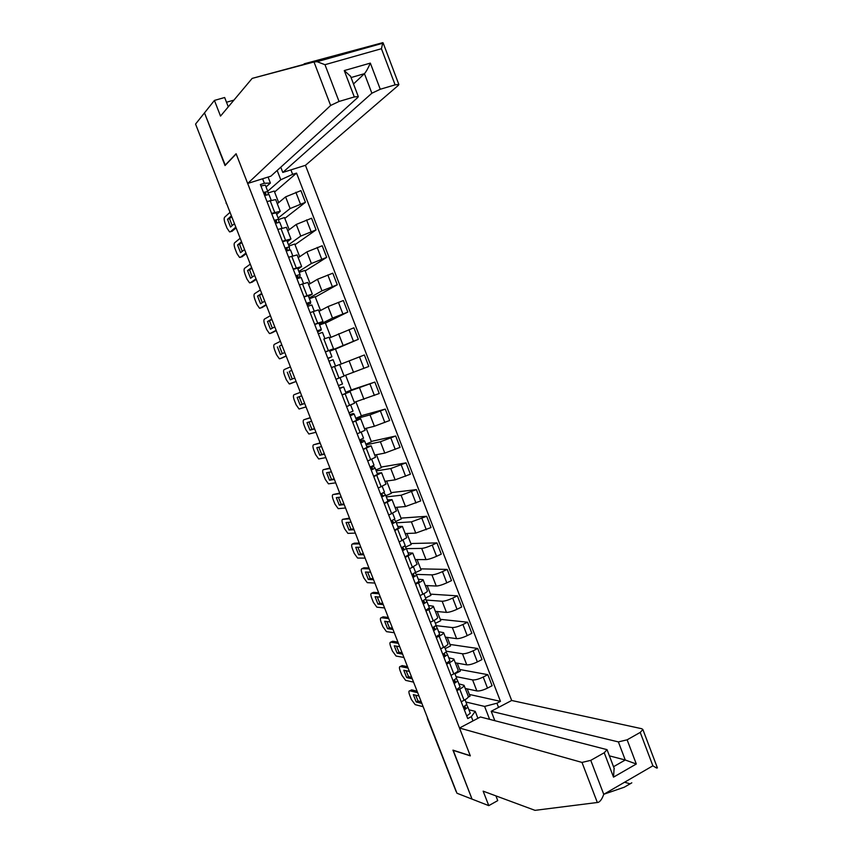 <?xml version="1.0" encoding="UTF-8"?>
<svg xmlns="http://www.w3.org/2000/svg" width="853" height="853" viewBox="0 0 853 853"><rect width="100%" height="100%" fill="white"/><g stroke="black" fill="none" stroke-linecap="round" stroke-linejoin="round"><path stroke-width="1.28" d="M618.372 741.907L627.126 739.818L636.306 764.011L625.26 760.002L618.372 741.907L491.211 711.285L511.672 700.484L305.449 165.311L398.34 85.364L398.852 84.479L395.11 84.852L380.267 89.256L371.865 93.222L364.434 73.678C366.14 71.759 368.112 68.229 370.341 63.111L380.267 89.256M228.284 106.838L224.659 97.509L214.423 100.419L195.561 124.069L456.963 793.237L472.04 799.112L453.178 750.213M225.299 165.279L204.485 112.873L225.032 165.557L236.174 153.913L470.259 755.694L452.943 750.139L472.04 799.112L488.78 805.637L497.747 800.604L495.913 795.881M226.29 202.726L226.717 203.814M456.323 791.616L427.524 718.866L456.131 791.541M465.248 688.456L476.87 690.941C479.514 691.197 483.054 690.258 487.5 688.115L492.096 685.727L487.82 674.67L483.214 677.037C478.768 679.169 475.228 680.129 472.594 679.905L456.067 676.642M458.861 683.839L464.021 685.3C464.139 686.26 462.71 687.529 459.735 689.117L464.064 700.281C467.028 698.682 468.457 697.381 468.329 696.4L468.297 696.315M464.064 700.281L461.206 701.763M459.671 669.477L487.82 674.67M454.969 673.827L460.311 671.108L457.229 663.165M459.735 689.117L456.867 690.589M455.31 662.834L466.762 664.839C469.374 665.009 472.914 664.029 477.371 661.917L481.988 659.572L477.712 648.483L473.084 650.807C468.606 652.908 465.077 653.899 462.475 653.771L446.194 651.191M450.949 675.341L453.817 673.881C456.803 672.313 458.242 671.066 458.146 670.149L458.114 670.074M449.968 644.431L477.712 648.483M445.181 648.6L450.555 645.934L447.239 637.383M448.753 657.802L453.828 659.017C453.924 659.913 452.463 661.128 449.467 662.685L446.599 664.135M445.341 637.138L456.622 638.652C459.202 638.726 462.731 637.724 467.22 635.634L471.858 633.331L467.561 622.21L462.912 624.492C458.424 626.571 454.894 627.595 452.325 627.552L436.107 625.644M440.66 648.834L443.539 647.406C446.546 645.86 448.006 644.665 447.942 643.823L447.91 643.759M440.233 619.321L467.561 622.21M435.371 623.308L440.766 620.685L437.216 611.526M438.623 631.689L443.613 632.659C443.667 633.47 442.195 634.643 439.178 636.178L436.299 637.596M435.35 611.356L446.46 612.39C449.009 612.379 452.527 611.334 457.027 609.277L461.697 607.005L457.389 595.852L452.708 598.102C448.198 600.149 444.68 601.205 442.142 601.248L426.01 600.043M430.339 622.253L433.228 620.845C436.256 619.331 437.738 618.19 437.696 617.412L437.674 617.348M430.466 594.125L457.389 595.852M425.53 597.942L430.946 595.362L427.161 585.585M428.462 605.491L433.356 606.216C433.388 606.963 431.885 608.082 428.856 609.586L425.956 610.983M425.327 585.499L436.256 586.043C438.773 585.936 442.291 584.87 446.812 582.834L451.504 580.605L447.185 569.42L442.483 571.627C437.952 573.653 434.433 574.73 431.927 574.869L416.211 574.389M419.975 595.586L422.885 594.2C425.935 592.718 427.438 591.619 427.428 590.916L427.406 590.873M420.668 568.866L447.185 569.42M415.443 572.598L421.094 569.964L417.074 559.568M418.258 579.219L423.067 579.688C423.077 580.36 421.553 581.437 418.503 582.898L415.592 584.273M415.262 559.568L426.02 559.611C428.515 559.419 432.023 558.32 436.565 556.316L441.278 554.13L436.939 542.903L432.215 545.067C427.673 547.072 424.165 548.18 421.691 548.404L406.391 548.639M409.589 568.834L417.106 564.302M410.847 543.521L436.939 542.903M405.442 547.125L411.221 544.491L406.956 533.477M408.033 552.872L412.756 553.085L405.186 557.489M405.175 533.551L415.763 533.104L431.021 527.559L426.671 516.3L411.413 521.865L396.368 522.804M399.172 541.996L406.774 537.657M400.995 518.112L426.671 516.3M395.717 521.428L401.315 518.933L396.805 507.3M397.775 526.44L402.403 526.397L394.758 530.619M395.067 507.46L405.474 506.522L420.732 500.924L416.371 489.622L401.102 495.241L386.324 496.904M388.723 515.084L396.421 510.958L392.028 499.623L384.287 503.665M391.122 492.629L416.371 489.622M385.865 495.721L391.388 493.311L386.633 481.049M387.486 499.922L392.028 499.623M384.916 481.295L395.142 479.844L410.41 474.193L406.039 462.859L390.77 468.542L376.237 470.92M378.242 488.087L386.004 484.109M381.206 467.06L406.039 462.859M375.874 469.971L381.419 467.615L376.418 454.724M377.175 473.319L381.611 472.765L373.795 476.635M374.734 455.044L384.788 453.092L400.057 447.377L395.675 436.011L380.395 441.747L366.118 444.85M367.718 460.993L375.576 457.219M371.268 441.427L395.675 436.011M365.852 444.146L371.428 441.833L366.182 428.302M366.822 446.641L371.162 445.831L363.261 449.51M364.53 428.718L374.392 426.255L389.672 420.486L385.268 409.088L369.989 414.878L355.978 418.716M357.172 433.825L365.127 430.253L360.691 418.812L352.694 422.31M361.299 415.72L385.268 409.088M355.797 418.247L361.405 415.987L355.914 401.816M356.437 419.889L360.691 418.812M354.294 402.307L379.254 393.51L374.84 382.08L345.806 392.487M346.585 406.572L354.624 403.17M351.308 389.928L374.84 382.08M345.721 392.273L351.351 390.056L345.614 375.235M346.019 393.041L350.178 391.708L342.096 395.014M344.015 375.821L368.805 366.459L364.38 354.976L339.665 364.594M335.975 379.233L344.1 376.024L339.633 364.519L331.465 367.643M329.695 350.988L358.324 339.313L353.888 327.797L329.354 337.991M325.324 351.809L333.534 348.792L329.525 350.551M341.243 363.975L335.442 349.005L329.77 351.159M335.485 349.101L358.324 339.313M333.534 348.792L329.055 337.244L323.831 339.046M319.449 324.556L332.521 318.084L347.811 312.081L343.354 300.533L328.053 306.558L319.001 311.313M314.64 324.289L322.946 321.464L319.033 323.49M330.9 337.287L325.313 322.871L319.608 324.982M325.409 323.116L347.811 312.081M322.946 321.464L318.446 309.884L310.108 312.624M309.159 298.06L321.965 290.83L337.266 284.774L332.798 273.184L317.497 279.272L308.626 284.539M303.924 296.695L312.315 294.061L308.498 296.354M320.525 310.513L315.152 296.663L309.415 298.721M315.301 297.057L337.266 284.774M312.315 294.061L307.805 282.439L299.382 284.987M298.849 271.467L311.377 263.492L326.688 257.371L322.199 245.76L306.899 251.891L298.209 257.702M293.176 269.004L301.653 266.562L297.932 269.121M310.108 283.665L304.958 270.38L299.2 272.384M305.171 270.913L326.688 257.371M297.143 254.93L288.613 257.265M288.495 244.8L300.768 236.068L316.079 229.883L311.58 218.24L296.268 224.435L287.77 230.768M282.386 241.239L290.958 238.979L287.333 241.815M299.67 256.721L294.743 244.011L288.954 245.973M294.999 244.694L316.079 229.883M286.437 227.324L277.811 229.457M278.121 218.059L290.116 208.548L305.427 202.321L300.917 190.624L285.595 196.883L277.3 203.76M271.563 213.378L280.232 211.309L276.713 214.423M289.199 229.702L284.486 217.568L278.622 219.498M284.806 218.389L305.427 202.321M280.232 211.309L275.679 199.581L266.978 201.564M489.601 719.314L484.611 706.423L465.909 702.019M463.84 708.534L465.056 708.843M468.926 709.792L475.228 711.349L477.915 718.301M472.988 720.902L471.346 716.669L475.228 711.349M268.077 177.061L270.401 183.054L264.366 183.278L260.368 184.536L467.732 718.567L471.346 716.669M264.366 183.278L262.617 178.767M290.916 169.886L292.643 174.343L280.776 179.78L277.172 170.461M484.611 706.423L496.926 703.213L500.466 701.358L296.556 173.106L292.643 174.343M496.926 703.213L498.547 707.414M267.714 191.232L280.776 179.78M270.401 183.054L266.04 186.935M469.353 694.449L500.466 701.358M468.158 697.189L470.046 696.219L467.199 688.872M274.581 192.021L296.556 173.106M278.686 202.609L274.208 191.04L268.066 193.002M466.826 704.365L465.034 699.748L466.826 704.365L463.275 707.073M421.243 701.806L418.066 701.006L415.603 695.184M417.682 692.7L409.76 690.802L411.626 689.864L417.074 691.143M465.706 708.086L464.149 709.323M465.695 708.054L464.81 706.327M465.28 708.683L463.531 707.734M466.698 704.855L467.924 707.222L464.384 709.941M470.27 713.257L467.924 707.222L470.27 713.257L466.74 715.998M418.983 696.005L413.332 694.63L416.2 701.955L418.066 701.006M421.872 703.416L416.2 701.955M409.76 690.802C408.672 690.802 408.63 692.188 409.611 694.982L411.37 699.471L415.166 704.631L423.163 706.721M456.632 678.114L454.788 673.358L456.632 678.114L453.039 680.737M411.679 677.335L408.555 676.664L406.049 670.714M408.065 668.07L400.26 666.513L402.147 665.585L407.51 666.641M455.523 681.846L453.945 683.04M455.513 681.814L454.574 680.012M455.022 682.453L453.551 682.037M456.483 678.593L457.752 680.982L454.159 683.605M457.752 680.993L460.098 687.038L456.526 689.693M409.365 671.386L403.8 670.255L406.678 677.602L408.555 676.664M412.266 678.817L406.678 677.602M400.26 666.513C399.193 666.566 399.161 667.984 400.153 670.789L401.912 675.288L405.633 680.363L413.556 682.133M446.418 651.788L444.52 646.894L446.418 651.788L442.782 654.315M402.094 652.78L399.012 652.246L396.474 646.169M398.415 643.365L390.738 642.16L392.625 641.243L397.903 642.064M445.309 655.52L443.709 656.682M445.298 655.499L444.285 653.622M444.413 656.341L443.549 656.277M446.236 652.268L447.537 654.656L443.901 657.205M449.894 660.734L447.537 654.656L449.894 660.734L446.279 663.303M399.716 646.702L394.246 645.806L397.125 653.174L399.012 652.246M402.627 654.144L397.125 653.174M390.738 642.16C389.693 642.256 389.661 643.716 390.663 646.531L392.423 651.042L396.08 656.042L403.927 657.471M656.373 767.337L656.639 768.063L652.876 765.813L640.23 732.407L642.874 729.507L641.755 728.718L511.672 700.484M459.5 728.025L581.991 762.422L590.766 760.354L604.233 752.751L607.037 749.659L480.42 716.978L459.5 728.025L470.334 755.865L453.007 750.309M590.766 760.354L603.743 794.324C602.143 798.834 600.299 801.521 598.198 802.385L535.012 810.35L483.15 791.157L488.78 805.637M631.806 782.819L624.268 787.212L603.913 794.218M627.126 739.818L640.23 732.407M494.836 720.646L491.211 711.285M613.531 766.708L625.26 760.002L609.394 755.854M614.117 768.254L613.52 777.136L604.233 752.751M314 61.97L317.071 61.693L324.982 64.689L339.036 101.464L330.633 105.463L314 61.97L252.157 78.401L220.522 116.093L214.423 100.419M252.157 78.401L344.889 53.302L304.222 63.804L303.54 64.551M305.449 165.311L282.801 172.434L371.865 93.222M233.914 100.132L226.503 102.253M395.11 84.852L381.44 48.728L382.816 42.661L304.222 63.804M224.957 165.386L236.1 153.732L247.669 183.47L270.849 176.187L357.855 97.381L358.292 96.549L354.304 96.943L339.036 101.464M247.669 183.47L330.633 105.463M280.776 167.188L282.801 172.434M353.505 83.967L364.434 73.678L351.063 77.548M354.304 96.943L344.26 70.575L350.615 76.375M436.171 625.377L434.22 620.344L436.171 625.377L432.492 627.819M392.476 628.171L389.448 627.765L386.867 621.549M388.733 618.596L381.184 617.732L383.082 616.826L388.275 617.412M435.062 629.119L433.441 630.239M435.051 629.098L433.974 627.147M435.947 625.857L437.29 628.256L433.623 630.708M437.29 628.266L439.658 634.355L436 636.828M390.045 621.933L384.66 621.283L387.55 628.682L389.448 627.765M392.956 629.407L387.55 628.682M381.184 617.732C380.161 617.892 380.15 619.374 381.142 622.2L382.912 626.731L386.494 631.646L394.257 632.734M425.892 598.881L423.888 593.709L425.892 598.881L422.171 601.237M382.837 603.476L379.852 603.22L377.229 596.865M379.031 593.752L371.609 593.24L373.507 592.345L378.615 592.696M423.61 600.597L424.773 602.634L423.141 603.711M425.615 599.36L427.012 601.77L423.301 604.137M429.39 607.89L427.012 601.77L429.39 607.89L425.69 610.279M380.342 597.1L375.053 596.705L377.943 604.116L379.852 603.22M383.264 604.596L377.943 604.116M371.609 593.24C370.597 593.443 370.597 594.967 371.599 597.804L373.379 602.346L376.887 607.176L384.575 607.933M415.582 572.31L413.513 566.989L415.582 572.31L411.818 574.57M373.156 578.718L370.234 578.601L367.568 572.107M369.296 568.834L362.003 568.674L363.911 567.799L368.933 567.906M414.462 576.074L412.809 577.108M414.462 576.052L413.215 573.973M415.23 572.789L416.701 575.21L412.948 577.481M416.701 575.221L419.09 581.341L415.347 583.644M370.607 572.192L365.415 572.043L368.315 579.475L370.234 578.601M373.55 579.709L368.315 579.475M362.003 568.674C361.011 568.93 361.022 570.486 362.035 573.344L363.815 577.897L367.259 582.652L374.862 583.057M405.239 545.653L403.117 540.194L405.239 545.653L401.432 547.829M363.463 553.885L360.584 553.906L357.876 547.274M359.539 543.851L352.364 544.033L354.294 543.18L359.22 543.041M402.755 547.263L404.119 549.428L402.445 550.42M404.812 546.144L406.369 548.564L402.573 550.75M408.758 554.717L406.369 548.564L408.758 554.717L404.972 556.924M360.851 547.221L355.744 547.317L358.655 554.77L360.584 553.906M363.794 554.749L358.655 554.77M352.364 544.033C351.404 544.353 351.425 545.941 352.438 548.81L354.219 553.373L357.588 558.054L365.116 558.118M394.864 518.912L392.689 513.314L394.864 518.912L391.015 521.002M353.728 528.988L350.903 529.137L348.163 522.367M349.751 518.795L342.703 519.328L349.485 518.112M392.252 520.479L393.745 522.697L392.049 523.646M394.321 519.424L395.995 521.833L392.156 523.923M398.394 528.007L395.995 521.833L398.394 528.007L394.566 530.129M351.073 522.164L346.051 522.516L348.973 530.001L350.903 529.137M354.016 529.724L348.973 530.001M342.703 519.328C341.754 519.701 341.786 521.322 342.81 524.2L344.601 528.785L347.907 533.381L355.338 533.093M384.458 492.096L382.229 486.349L384.458 492.096L380.566 494.09M343.972 504.006L341.2 504.304L338.417 497.395M339.931 493.652L333.022 494.548L339.718 493.098M383.338 495.892L381.622 496.798M383.338 495.881L381.163 493.855M383.093 492.981L384.063 493.034L385.588 495.017L381.707 497.022M387.998 501.212L385.588 495.017L387.998 501.212L384.127 503.238M341.253 497.043L336.327 497.651L339.259 505.147L341.2 504.304M344.217 504.624L339.259 505.147M333.022 494.548C332.084 494.975 332.137 496.638 333.16 499.527L334.952 504.123L338.193 508.644L345.54 508.004M374.019 465.184L371.727 459.298L374.019 465.184L370.085 467.092M334.195 478.959L331.465 479.407L328.64 472.338M330.09 468.457L323.298 469.704L329.919 468.02M370.298 467.625L371.599 467.476L372.9 468.99L371.162 469.854M370.191 467.359L373.806 466.612L375.149 468.105L371.226 470.035M377.559 474.343L375.149 468.126L377.559 474.343L373.657 476.273M331.412 471.848L326.571 472.701L329.514 480.228L331.465 479.407M334.387 479.45L329.514 480.228M323.298 469.704C322.391 470.184 322.455 471.88 323.479 474.78L325.281 479.386L328.448 483.832L335.709 482.841M363.538 438.197L361.203 432.172L363.538 438.197L359.571 440.009M324.385 453.849L321.709 454.425L318.841 447.217M320.216 443.176L313.552 444.786L320.099 442.878M360.041 441.214L361.309 440.98L362.429 442.014L360.67 442.835M359.966 441.022L363.527 440.116L364.689 441.15L360.723 442.963M367.099 447.377L364.689 441.15L367.099 447.377L363.143 449.222M321.538 446.577L316.794 447.697L319.747 455.235L321.709 454.425M324.524 454.201L319.747 455.235M313.552 444.786C312.667 445.319 312.742 447.047 313.776 449.968L315.578 454.585L318.681 458.957L325.846 457.603M353.035 411.125L350.636 404.951L353.035 411.125L349.026 412.852M348.344 405.868L347.374 406.263M314.544 428.654L311.921 429.379L309.01 422.011M310.311 417.821L303.785 419.793L310.247 417.65M349.751 414.718L351.926 414.953L350.146 415.731M349.698 414.601L353.206 413.534L354.187 414.078L350.178 415.816M356.607 420.337L354.187 414.078L356.607 420.337L352.609 422.086M311.644 421.233L306.995 422.608L309.948 430.168L311.921 429.379M314.629 428.878L309.948 430.168M303.785 419.793C302.911 420.38 302.996 422.15 304.041 425.082L305.854 429.709L308.882 434.017L315.962 432.29M335.986 379.286L337.617 378.593M339.835 377.73L335.997 379.297M342.501 383.978L340.059 377.698L342.501 383.978L338.438 385.599M304.67 403.394L302.101 404.258L299.158 396.741M293.986 394.736L300.363 392.359L293.986 394.736C293.133 395.376 293.229 397.178 294.274 400.121L296.098 404.77L299.062 409.003L306.046 406.913M339.43 388.136L341.381 387.806L339.59 388.541M339.409 388.094L343.652 386.931L339.601 388.573M346.083 393.212L343.652 386.931L346.083 393.212L342.042 394.864M301.717 395.824L297.153 397.445L300.117 405.036L302.101 404.258M304.713 403.49L300.117 405.036M327.947 358.569L329.663 357.61L327.84 358.292M327.957 358.601L331.934 356.735L327.829 358.26M329.482 350.434L331.934 356.735L329.482 350.434L325.377 351.948M291.79 370.405L289.284 371.46L292.238 379.031M289.764 383.946L296.098 381.451L289.21 383.914L286.309 379.745L284.486 375.096C283.431 372.132 283.324 370.298 284.156 369.594L290.415 366.897M333.875 366.715L331.433 367.558M333.086 359.71L335.528 366.001L333.086 359.71L328.991 361.245M291.758 370.33L289.284 371.46M294.765 378.018L290.265 379.83L287.29 372.217M317.561 331.828L319.054 330.282L317.209 330.921M317.604 331.934L320.941 330.378L321.325 329.407L317.177 330.847M318.873 323.084L321.325 329.407L318.873 323.084L314.714 324.503M281.853 344.975L279.4 346.169L282.3 353.643M286.181 356.064L281.842 358.068M322.487 332.393L324.908 338.641L322.487 332.393L318.34 333.832M281.767 344.761L279.4 346.169M284.785 352.47L280.381 354.549L277.396 346.915M280.424 341.317L274.293 344.388C273.493 345.145 273.61 347.011 274.666 349.986L276.489 354.667L279.336 358.761L281.916 358.036M286.128 355.914L279.923 358.782M307.144 304.99L308.253 304.318L308.413 302.868L306.547 303.465M307.219 305.171L310.492 303.465L310.695 301.994L306.504 303.337M308.232 295.66L310.695 301.994L308.232 295.66L304.031 296.972M271.883 319.459L269.495 320.813L272.331 328.181M276.233 330.591L271.904 332.862M311.846 304.99L314.235 311.132L311.846 304.99L307.666 306.334M271.755 319.129L267.479 321.538L269.495 320.813M274.773 326.859L270.476 329.194L267.479 321.538M270.401 315.663L264.409 319.107C263.62 319.928 263.758 321.826 264.825 324.812L266.648 329.503L269.431 333.534L272.054 332.809M276.127 330.314L270.06 333.544M296.695 278.078L297.772 277.321L297.74 275.37L295.852 275.924M296.791 278.334L300.011 276.468L300.021 274.495L295.788 275.743M297.558 268.141L300.021 274.495L297.558 268.141L293.304 269.367M261.892 293.88L259.547 295.373L262.329 302.655M266.253 305.043L261.956 307.592M301.184 277.502L303.529 283.537L301.184 277.502L296.951 278.75M261.711 293.411L257.531 296.087L259.547 295.373M264.739 301.162L260.528 303.764L257.531 296.087M260.357 289.945L254.493 293.763C253.725 294.626 253.874 296.567 254.94 299.574L256.785 304.265L259.504 308.232L262.17 307.517M266.093 304.628L260.154 308.232M290.489 249.929L292.782 255.847L290.489 249.929L286.213 251.081L287.258 250.238L287.034 247.796L285.126 248.287M288.399 250.324L289.508 249.385L289.316 246.912L285.041 248.063M286.843 240.535L289.316 246.912L286.843 240.535L282.556 241.666M251.87 268.226L249.577 269.868L252.307 277.044M256.241 279.411L251.966 282.247M251.635 267.618L247.551 270.561L249.577 269.868M254.674 275.402L250.558 278.259L247.551 270.561M250.281 264.142L244.555 268.332C243.809 269.26 243.969 271.233 245.046 274.25L246.88 278.963L249.545 282.855L252.253 282.151M256.028 278.867L250.228 282.844M276.692 222.878L276.297 220.127L274.367 220.575M278.963 222.26L278.579 219.242L274.261 220.298M276.095 212.845L278.579 219.242L276.095 212.845L271.766 213.879M241.815 242.487L239.586 244.289L242.252 251.368M246.208 253.714L241.953 256.828M279.752 222.26L282.012 228.071L279.752 222.26L275.434 223.326M241.527 241.751L237.55 244.96L239.586 244.289M244.576 249.556L240.567 252.68L237.55 244.96M240.173 238.264L234.586 242.828C233.861 243.819 234.031 245.824 235.108 248.852L236.953 253.586L239.565 257.414L242.305 256.7M245.941 253.032L240.279 257.393M265.987 195.006L265.518 192.373L263.566 192.767M268.3 194.441L267.81 191.488L263.438 192.437M265.315 185.069L267.81 191.488L265.315 185.069L260.943 185.997M231.739 216.683L229.553 218.624L232.176 225.608M236.132 227.943L231.909 231.323M268.983 194.516L271.201 200.22L268.983 194.516L264.622 195.476M231.398 215.809L227.506 219.285L229.553 218.624M234.458 223.635L230.534 227.037L227.506 219.285M230.033 212.312L224.584 217.259C223.881 218.304 224.062 220.351 225.149 223.39L227.005 228.135L229.553 231.899L232.325 231.184M235.823 227.122L230.289 231.856M285.595 196.883L290.116 208.548M296.268 224.435L300.768 236.068M306.899 251.891L311.377 263.492M317.497 279.272L321.965 290.83M328.053 306.558L332.521 318.084M338.588 333.768L343.034 345.252M349.09 360.883L353.526 372.334M359.561 387.923L363.975 399.343M369.989 414.878L374.392 426.255M380.395 441.747L384.788 453.092M390.77 468.542L395.142 479.844M401.102 495.241L405.474 506.522M411.413 521.865L415.763 533.104M421.691 548.404L426.02 559.611M431.927 574.869L436.256 586.043M442.142 601.248L446.46 612.39M452.325 627.552L456.622 638.652M462.475 653.771L466.762 664.839M472.594 679.905L476.87 690.941M280.936 228.423L285.499 240.183M291.715 256.209L296.268 267.938M302.463 283.9L307.005 295.596M313.179 311.516L317.7 323.17M323.863 339.036L328.373 350.647M334.504 366.47L339.004 378.05M345.124 393.819L349.602 405.367M355.701 421.083L360.169 432.599M366.257 448.262L370.703 459.735M376.77 475.356L381.206 486.796M387.251 502.374L391.676 513.773M397.701 529.297L402.115 540.663M408.118 556.145L412.521 567.469M418.503 582.898L422.885 594.2M428.856 609.586L433.228 620.845M439.178 636.178L443.539 647.406M449.467 662.685L453.817 673.881M270.113 200.551L274.698 212.354M306.558 219.903L311.068 231.579M317.209 247.466L321.698 259.099M327.829 274.943L332.307 286.544M338.406 302.335L342.874 313.904M348.962 329.642L353.419 341.168M359.486 356.863L363.922 368.357M369.967 383.999L374.392 395.461M380.427 411.05L384.842 422.47M390.845 438.026L395.248 449.403M401.241 464.906L405.623 476.262M411.594 491.712L415.965 503.025M421.926 518.432L426.287 529.713M432.215 545.067L436.565 556.316M442.483 571.627L446.812 582.834M452.708 598.102L457.027 609.277M462.912 624.492L467.22 635.634M473.084 650.807L477.371 661.917M483.214 677.037L487.5 688.115M295.874 192.256L300.395 203.963M427.588 718.055L428.014 719.143M465.109 708.342L464.405 706.551M455.054 682.443L454.191 680.214M444.818 656.085L443.933 653.803M603.743 794.324L652.876 765.813M636.306 764.011L613.52 777.136M597.356 802.556L581.991 762.422M314.864 61.736L344.889 53.302M353.558 50.871L382.816 42.661M381.44 48.728L324.982 64.689M344.26 70.575L370.341 63.111M327.787 57.993L328.405 57.343M434.561 629.663L433.644 627.307M424.272 603.146L423.333 600.736M413.94 576.553L412.98 574.08M403.586 549.876L402.595 547.338M393.201 523.113L392.188 520.511M382.773 496.275L381.856 493.898M372.324 469.353L371.599 467.476M361.843 442.344L361.309 440.98M351.319 415.251L350.988 414.398M318.702 331.241L318.414 330.474M308.253 304.318L307.762 303.039M297.772 277.321L297.068 275.508M287.258 250.238L286.352 247.892M276.649 222.9L275.594 220.191M265.837 195.06L264.803 192.394M286.416 227.282L290.958 238.979M297.132 254.908L301.653 266.562M350.178 391.708L354.624 403.181M371.162 445.831L375.587 457.24M381.611 472.765L386.014 484.141M402.403 526.397L406.785 537.699M412.756 553.085L417.117 564.345M423.067 579.688L427.428 590.916M433.356 606.216L437.696 617.412M443.613 632.659L447.942 643.823M453.828 659.017L458.146 670.149M464.021 685.3L468.329 696.4M226.034 203.089L226.93 204.379M427.31 717.33L427.524 718.866M460.098 687.038L457.752 680.982M624.588 782.222L630.196 783.864M607.037 749.659L614.256 768.606M642.874 729.507L657.418 767.945M349.41 52.204L349.965 51.649M358.292 96.549L350.498 76.077M383.125 42.895L398.852 84.479M383.146 43.13L317.071 61.693M439.658 634.355L437.29 628.256M419.09 581.341L416.701 575.21"/></g></svg>
